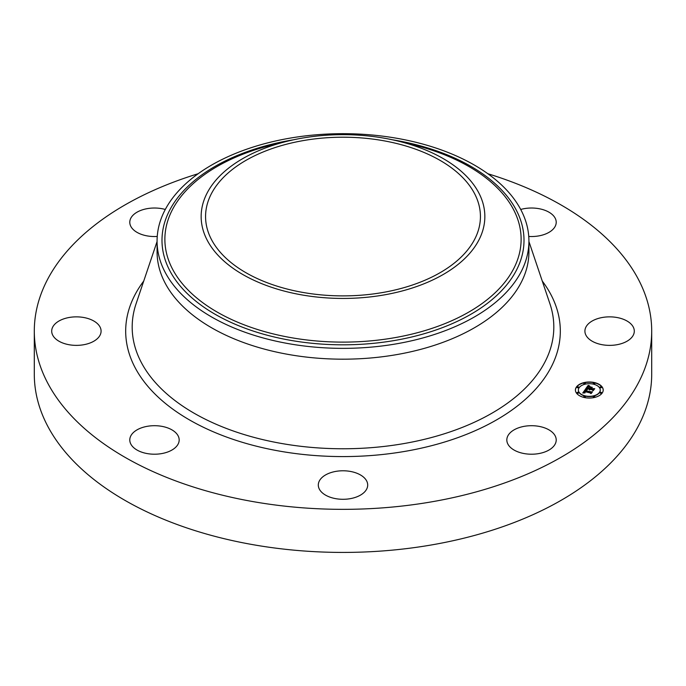 <?xml version="1.0" encoding="UTF-8"?>
<svg xmlns="http://www.w3.org/2000/svg" width="686" height="686" viewBox="0 0 686 686"><rect width="100%" height="100%" fill="white"/><g stroke="black" fill="none" stroke-linecap="round" stroke-linejoin="round"><path stroke-width="1.03" d="M555.214 435.944A24.696 14.26 180 0 1 556.217 439.958A24.696 14.26 180 0 1 535.029 454.072A24.696 14.26 180 0 1 507.82 443.971A24.696 14.26 180 0 1 506.825 439.958A24.696 14.26 180 0 1 528.006 425.843A24.696 14.26 180 0 1 555.214 435.944M487.857 173.73A308.7 178.223 180 0 1 651.7 331.115L651.7 374.196A308.7 178.223 180 0 1 429.908 545.216A308.7 178.223 180 0 1 34.3 374.196L34.3 331.115A308.7 178.223 180 0 1 198.143 173.73M651.7 331.115A308.7 178.223 180 0 1 429.908 502.135A308.7 178.223 180 0 1 34.3 331.115M157.248 236.447A24.696 14.26 180 0 1 130.786 226.294A24.696 14.26 180 0 1 129.783 222.281A24.696 14.26 180 0 1 165.3 209.462M520.7 209.462A24.696 14.26 180 0 1 524.567 208.595A24.696 14.26 180 0 1 556.217 222.281A24.696 14.26 180 0 1 538.467 235.958A24.696 14.26 180 0 1 528.752 236.447M364.669 491.879A24.696 14.26 180 0 1 336.886 498.851A24.696 14.26 180 0 1 318.304 485.036A24.696 14.26 180 0 1 321.331 478.202A24.696 14.26 180 0 1 349.114 471.222A24.696 14.26 180 0 1 367.696 485.036A24.696 14.26 180 0 1 364.669 491.879M64.553 343.626A24.696 14.26 180 0 1 51.699 331.115A24.696 14.26 180 0 1 88.237 318.604A24.696 14.26 180 0 1 101.091 331.115A24.696 14.26 180 0 1 64.553 343.626M161.433 453.635A24.696 14.26 180 0 1 129.783 439.958A24.696 14.26 180 0 1 147.533 426.272A24.696 14.26 180 0 1 179.175 439.958A24.696 14.26 180 0 1 161.433 453.635M621.447 318.604A24.696 14.26 180 0 1 634.301 331.115A24.696 14.26 180 0 1 597.763 343.626A24.696 14.26 180 0 1 584.909 331.115A24.696 14.26 180 0 1 621.447 318.604M304.31 140.416A137.432 79.344 180 0 1 480.432 216.544A137.432 79.344 180 0 1 381.69 292.682A137.432 79.344 180 0 1 205.568 216.544A137.432 79.344 180 0 1 304.31 140.416M479.111 239.603A141.848 81.891 0 0 0 398.086 141.084A141.848 81.891 0 0 0 287.914 141.084A141.848 81.891 0 0 0 206.889 193.495A141.848 81.891 0 0 0 303.066 295.126A141.848 81.891 0 0 0 479.111 239.603M157.077 241.018A185.923 107.342 0 0 1 164.597 210.799A185.923 107.342 180 0 1 290.658 138.023A185.923 107.342 0 0 1 528.923 241.018L528.923 251.848A185.923 107.342 180 0 1 395.342 354.842A185.923 107.342 180 0 1 157.077 251.848L157.077 241.018A185.923 107.342 0 0 0 395.342 344.02A185.923 107.342 180 0 0 521.403 271.244A185.923 107.342 0 0 0 528.923 241.018M594.625 382.608A13.892 8.018 0 0 0 575.417 390.017A13.892 8.018 0 0 0 583.992 397.434A13.892 8.018 0 0 0 603.2 390.017A13.892 8.018 0 0 0 594.625 382.608M603.2 390.137A13.892 8.018 0 0 0 594.625 382.839A13.892 8.018 0 0 0 575.417 390.137M578.367 390.137A10.942 6.32 0 0 0 578.367 390.248A10.942 6.32 0 0 0 585.124 396.088A10.942 6.32 0 0 0 600.259 390.248A10.942 6.32 0 0 0 600.25 390.137M577.02 387.393A0.84 0.489 0 0 0 578.658 387.393M593.244 383.508A0.84 0.489 0 0 0 594.882 383.508M583.743 383.508A0.84 0.489 0 0 0 585.372 383.508M599.967 392.881A0.84 0.489 0 0 0 601.605 392.881M599.967 387.393A0.84 0.489 0 0 0 601.605 387.393M583.743 396.757A0.84 0.489 0 0 0 585.372 396.757M577.02 392.881A0.84 0.489 0 0 0 578.658 392.881M593.244 396.757A0.84 0.489 0 0 0 594.882 396.757M585.124 395.856A10.942 6.32 0 0 0 600.259 390.017A10.942 6.32 0 0 0 593.501 384.186A10.942 6.32 0 0 0 578.367 390.017A10.942 6.32 0 0 0 585.124 395.856M585.535 389.142L582.748 392.992L584.824 392.941L583.923 392.392L584.369 391.517L584.326 392.358L585.124 392.821L584.481 392.332L584.789 391.62L590.372 392.958L590.697 393.567L591.761 392.083L584.824 390.831L586.839 389.974L585.535 389.142L582.911 392.984M586.041 389.048L587.276 389.845L586.041 389.236M586.136 390.094L585.209 390.771L592.224 391.946L591.109 393.498L592.507 391.8L591.083 392.066L585.441 390.711L586.136 390.094M588.099 385.438L585.69 388.799L589.094 389.108L589.428 389.94L589.566 389.219L589.823 389.862L589.977 389.314L592.387 389.897L592.738 390.591L593.879 389.005L590.029 388.568L591.881 387.504L589.531 386.947L590.106 387.693L589.754 388.182L587.593 387.659L588.922 386.492L587.379 387.701L589.557 388.456L586.933 387.83L587.885 386.681L589.403 386.372L588.099 385.438L585.887 388.748M588.742 385.412L589.917 386.269L588.742 385.609M592.318 387.333L589.754 386.818L592.318 387.333M590.697 388.405L591.169 387.736L590.492 388.447L594.445 388.842L593.176 390.617L594.728 388.696L590.697 388.499M593.682 389.279L590.029 388.568M591.401 387.624L589.746 387.23M590.106 387.693L589.694 388.396M587.825 387.05L587.508 387.736M589.694 388.259L589.557 388.688L586.933 387.83M589.034 386.398L588.099 385.669M584.266 392.735L583.915 392.263M584.618 391.62L584.318 392.341M591.555 392.366L584.824 390.831M586.419 389.759L585.535 389.374M592.224 391.946L591.298 393.464M590.972 388.019L590.629 388.482M594.445 388.842L593.373 390.574M577.518 387.727A0.84 0.489 0 0 0 578.161 386.827A0.84 0.489 0 0 0 577.518 387.727M593.742 383.843A0.84 0.489 0 0 0 594.385 382.951A0.84 0.489 0 0 0 593.742 383.843M584.232 383.843A0.84 0.489 0 0 0 584.884 382.951A0.84 0.489 0 0 0 584.232 383.843M600.464 393.215A0.84 0.489 0 0 0 601.108 392.315A0.84 0.489 0 0 0 600.464 393.215M600.464 387.727A0.84 0.489 0 0 0 601.108 386.827A0.84 0.489 0 0 0 600.464 387.727M584.884 396.199A0.84 0.489 0 0 0 584.232 397.091A0.84 0.489 0 0 0 584.884 396.199M578.161 392.315A0.84 0.489 0 0 0 577.518 393.215A0.84 0.489 0 0 0 578.161 392.315M594.385 396.199A0.84 0.489 0 0 0 593.742 397.091A0.84 0.489 0 0 0 594.385 396.199M287.914 141.084L273.825 144.506A178.128 102.84 0 0 0 172.083 210.319A178.128 102.84 0 0 0 292.853 337.958A178.128 102.84 0 0 0 513.917 268.226A178.128 102.84 0 0 0 412.175 144.506L398.086 141.084M293.694 139.764A181.01 104.504 0 0 0 169.313 210.894A181.01 104.504 0 0 0 292.039 340.59A181.01 104.504 0 0 0 516.687 269.735A181.01 104.504 0 0 0 392.306 139.764M528.923 241.498L549.932 303.795A210.816 121.714 180 0 1 402.356 443.842A210.816 121.714 180 0 1 136.068 303.795L157.077 241.498M542.257 281.037A217.316 125.469 180 0 1 404.183 451.508A217.316 125.469 180 0 1 180.024 414.112A217.316 125.469 180 0 1 143.743 281.037"/></g></svg>
